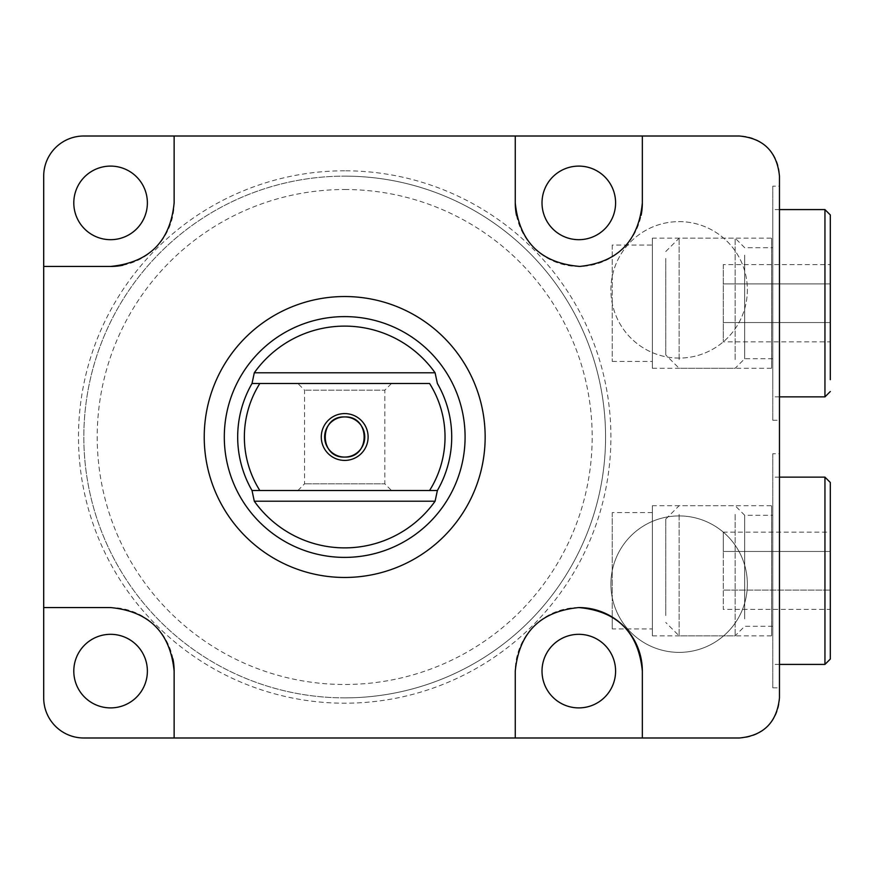 <?xml version="1.0" encoding="UTF-8"?>
<svg xmlns="http://www.w3.org/2000/svg" width="874" height="874" viewBox="0 0 874 874"><rect width="100%" height="100%" fill="white"/><g stroke="black" fill="none" stroke-linecap="round" stroke-linejoin="round"><path stroke-width="0.66" stroke-dasharray="4.37 3.28" d="M679.131 515.922A68.227 68.227 0 0 0 610.904 584.149A68.227 68.227 0 0 0 679.131 652.375A68.227 68.227 0 0 1 610.904 584.149A68.227 68.227 0 0 1 679.131 515.922A68.227 68.227 0 0 1 747.357 584.149A68.227 68.227 0 0 1 679.131 652.375A68.227 68.227 0 0 0 747.357 584.149A68.227 68.227 0 0 0 679.131 515.922M652.375 505.707L652.375 635.846L652.375 505.707L771.622 505.707L772.78 504.56L772.78 636.993L772.78 504.56M652.375 635.846L771.622 635.846L771.622 505.707L771.622 635.846L772.78 636.993M612.248 512.579L612.248 617.077L612.248 512.579L652.375 512.579L652.375 628.963L652.375 512.579M612.248 628.963L612.248 617.077L612.248 628.963L652.375 628.963M772.78 453.726L772.78 687.827L772.78 453.726L779.466 453.726L779.466 687.827L779.466 453.726M772.78 687.827L779.466 687.827M679.131 358.078A68.227 68.227 0 0 1 610.904 289.851A68.227 68.227 0 0 1 679.131 221.625A68.227 68.227 0 0 1 747.357 289.851A68.227 68.227 0 0 1 679.131 358.078A68.227 68.227 0 0 1 610.904 289.851A68.227 68.227 0 0 1 679.131 221.625A68.227 68.227 0 0 1 747.357 289.851A68.227 68.227 0 0 1 679.131 358.078M652.375 238.154L652.375 368.293L652.375 238.154L771.622 238.154L772.78 237.007L772.78 369.44L772.78 237.007M652.375 368.293L771.622 368.293L771.622 238.154L771.622 368.293L772.78 369.44M612.248 245.037L612.248 361.421L612.248 245.037L652.375 245.037L652.375 361.421L652.375 245.037M612.248 361.421L652.375 361.421M772.78 186.173L772.78 420.274L772.78 186.173L779.466 186.173L779.466 420.274L779.466 186.173M772.78 420.274L779.466 420.274M344.695 316.607A120.394 120.394 0 0 0 224.301 437A120.394 120.394 0 0 0 344.695 557.394A120.394 120.394 0 0 0 465.088 437A120.394 120.394 0 0 0 344.695 316.607A120.394 120.394 0 0 0 224.301 437A120.394 120.394 0 0 0 344.695 557.394A120.394 120.394 0 0 0 465.088 437A120.394 120.394 0 0 0 344.695 316.607A120.394 120.394 0 0 0 224.301 437A120.394 120.394 0 0 0 344.695 557.394A120.394 120.394 0 0 0 465.088 437A120.394 120.394 0 0 0 344.695 316.607M578.806 707.896A36.784 36.784 0 0 1 542.011 671.112A36.784 36.784 0 0 1 578.806 634.316A36.784 36.784 0 0 1 615.591 671.112A36.784 36.784 0 0 1 578.806 707.896M110.583 707.896A36.784 36.784 0 0 1 73.798 671.112A36.784 36.784 0 0 1 110.583 634.316A36.784 36.784 0 0 1 147.378 671.112A36.784 36.784 0 0 1 110.583 707.896M344.695 697.867A260.867 260.867 0 0 1 83.828 437A260.867 260.867 0 0 1 344.695 176.133A260.867 260.867 0 0 0 83.828 437A260.867 260.867 0 0 0 344.695 697.867A260.867 260.867 0 0 0 605.562 437A260.867 260.867 0 0 0 344.695 176.133A260.867 260.867 0 0 1 605.562 437A260.867 260.867 0 0 1 344.695 697.867A260.867 260.867 0 0 0 605.562 437A260.867 260.867 0 0 0 344.695 176.133M344.695 189.516A247.484 247.484 0 0 1 592.179 437A247.484 247.484 0 0 1 344.695 684.484A247.484 247.484 0 0 1 97.211 437A247.484 247.484 0 0 1 344.695 189.516M578.806 239.684A36.784 36.784 0 0 1 542.011 202.888A36.784 36.784 0 0 1 578.806 166.104A36.784 36.784 0 0 1 615.591 202.888A36.784 36.784 0 0 1 578.806 239.684M110.583 239.684A36.784 36.784 0 0 1 73.798 202.888A36.784 36.784 0 0 1 110.583 166.104A36.784 36.784 0 0 1 147.378 202.888A36.784 36.784 0 0 1 110.583 239.684M739.328 136.005L83.828 136.005A40.128 40.128 0 0 0 43.7 176.133L43.7 697.867A40.128 40.128 0 0 0 83.828 737.995L739.328 737.995A40.128 40.128 0 0 0 779.466 697.867L779.466 176.133A40.128 40.128 0 0 0 739.328 136.005M516.49 215.354A63.54 63.54 0 0 0 641.123 215.299M642.346 202.888L642.346 136.005M122.884 265.237A63.54 63.54 0 0 0 174.134 202.888M172.932 658.81A63.54 63.54 0 0 0 110.583 607.561M578.806 607.561A63.54 63.54 0 0 0 515.256 671.112M642.346 737.995L642.346 671.112M297.87 490.511L304.567 483.825L304.567 390.175L297.87 383.489L391.519 383.489L384.822 390.175L304.567 390.175L384.822 390.175L384.822 483.825L304.567 483.825L384.822 483.825L391.519 490.511L297.87 490.511L391.519 490.511M436.924 491.286A107.021 107.021 0 0 0 436.924 382.714M252.466 382.714A107.021 107.021 0 0 0 252.466 491.286M391.519 383.489L297.87 383.489M429.571 383.489L259.829 383.489M259.829 490.511L429.571 490.511M665.759 258.464L665.759 354.92L665.759 258.464M679.131 359.575L679.131 238.154L679.131 359.575M735.132 359.575L735.132 238.154L735.132 359.575M744.681 255.142L744.681 358.744L744.681 255.142M772.78 255.142L772.78 358.744L772.78 255.142M830.3 341.843L830.3 264.603L830.3 341.843L723.279 341.843L723.279 264.603L830.3 264.603M772.78 384.32L772.78 209.585L772.78 384.32M723.279 264.603L723.279 283.919L830.3 283.919L723.279 283.919L723.279 322.539L830.3 322.539L723.279 322.539L723.279 341.843M665.759 615.536L665.759 519.08L665.759 615.536M679.131 514.425L679.131 635.846L679.131 514.425M735.132 514.425L735.132 635.846L735.132 514.425M744.681 618.858L744.681 515.256L744.681 618.858M772.78 618.858L772.78 515.256L772.78 618.858M830.3 659.072L830.3 482.481M772.78 489.68L772.78 664.415L772.78 489.68M723.279 532.157L723.279 551.461L723.279 532.157L830.3 532.157L830.3 609.396L723.279 609.396L723.279 590.081L830.3 590.081L723.279 590.081L723.279 551.461L723.279 609.396M723.279 551.461L830.3 551.461L723.279 551.461M344.695 170.791A266.209 266.209 0 0 0 78.485 437A266.209 266.209 0 0 0 344.695 703.209A266.209 266.209 0 0 0 610.904 437A266.209 266.209 0 0 0 344.695 170.791M824.947 209.585L824.947 396.872M824.947 477.128L824.947 664.415M665.759 251.537L679.131 238.154L735.132 238.154L744.681 247.703L772.78 247.703M772.78 358.744L744.681 358.744L735.132 368.293L679.131 368.293L665.759 354.92M779.466 209.585L772.78 209.585M779.466 396.872L772.78 396.872M665.759 519.08L679.131 505.707L735.132 505.707L744.681 515.256L772.78 515.256M772.78 626.297L744.681 626.297L735.132 635.846L679.131 635.846L665.759 622.463M779.466 477.128L772.78 477.128M779.466 664.415L772.78 664.415"/><path stroke-width="1.31" d="M344.695 296.537A140.463 140.463 0 0 0 204.232 437A140.463 140.463 0 0 0 344.695 577.463A140.463 140.463 0 0 0 485.157 437A140.463 140.463 0 0 0 344.695 296.537M174.134 202.888C170.364 241.41 149.181 262.593 110.583 266.439L43.7 266.439L43.7 176.133A40.128 40.128 0 0 1 83.828 136.005L174.134 136.005L174.134 202.888L174.134 136.005L515.256 136.005L515.256 202.888A63.54 63.54 0 0 0 516.49 215.354M110.583 607.561C149.104 611.33 170.288 632.514 174.134 671.112L174.134 737.995L83.828 737.995A40.128 40.128 0 0 1 43.7 697.867L43.7 607.561L110.583 607.561L43.7 607.561L43.7 266.439L110.583 266.439A63.54 63.54 0 0 0 122.884 265.237M641.123 215.299A63.54 63.54 0 0 0 642.346 202.888C638.588 241.213 617.743 262.386 579.801 266.428C540.788 263.161 519.265 241.978 515.256 202.888L515.256 136.005L739.328 136.005C763.603 138.31 776.986 151.694 779.466 176.133L779.466 697.867C776.942 722.361 763.559 735.744 739.328 737.995L515.256 737.995L515.256 671.112L515.256 737.995L174.134 737.995L174.134 671.112A63.54 63.54 0 0 0 172.932 658.81M642.346 671.112A63.54 63.54 0 0 0 578.806 607.561C617.273 611.134 638.457 632.317 642.346 671.112L642.346 737.995M578.806 634.316A36.784 36.784 0 0 0 542.011 671.112A36.784 36.784 0 0 0 578.806 707.896A36.784 36.784 0 0 0 615.591 671.112A36.784 36.784 0 0 0 578.806 634.316M110.583 634.316A36.784 36.784 0 0 0 73.798 671.112A36.784 36.784 0 0 0 110.583 707.896A36.784 36.784 0 0 0 147.378 671.112A36.784 36.784 0 0 0 110.583 634.316M578.806 239.684A36.784 36.784 0 0 1 542.011 202.888A36.784 36.784 0 0 1 578.806 166.104A36.784 36.784 0 0 1 615.591 202.888A36.784 36.784 0 0 1 578.806 239.684M110.583 239.684A36.784 36.784 0 0 1 73.798 202.888A36.784 36.784 0 0 1 110.583 166.104A36.784 36.784 0 0 1 147.378 202.888A36.784 36.784 0 0 1 110.583 239.684M642.346 136.005L642.346 202.888M515.256 671.112C519.069 632.558 540.241 611.374 578.806 607.561M344.695 460.412A23.412 23.412 0 0 1 321.282 437A23.412 23.412 0 0 1 344.695 413.588A23.412 23.412 0 0 1 368.107 437A23.412 23.412 0 0 1 344.695 460.412M344.695 416.931A20.069 20.069 0 0 0 324.625 437A20.069 20.069 0 0 0 344.695 457.069C318.781 458.315 318.824 415.674 344.695 416.931C370.587 415.696 370.609 458.282 344.695 457.069A20.069 20.069 0 0 0 364.764 437A20.069 20.069 0 0 0 344.695 416.931M344.695 547.878A110.878 110.878 0 0 0 435.088 501.217L254.301 501.217A110.878 110.878 0 0 0 344.695 547.878M344.695 557.394A120.394 120.394 0 0 0 465.088 437A120.394 120.394 0 0 0 344.695 316.607A120.394 120.394 0 0 0 224.301 437A120.394 120.394 0 0 0 344.695 557.394M435.088 372.783A110.878 110.878 0 0 0 254.301 372.783L435.088 372.783L437.382 383.489A107.021 107.021 0 0 1 437.382 490.511L429.571 490.511A100.335 100.335 0 0 0 429.571 383.489L259.829 383.489A100.335 100.335 0 0 0 259.829 490.511L437.382 490.511L435.088 501.217M254.301 501.217L252.018 490.511A107.021 107.021 0 0 1 252.018 383.489L254.301 372.783M259.829 490.511L252.018 490.511L259.829 490.511M252.018 383.489L259.829 383.489L252.018 383.489M830.3 379.687L830.3 214.928L830.3 379.687M830.3 482.481L830.3 659.072L824.947 664.415L824.947 477.128L830.3 482.481M830.3 609.396L830.3 532.157M779.466 396.872L824.947 396.872L824.947 209.585L830.3 214.928M824.947 209.585L779.466 209.585M824.947 396.872L830.3 391.519M824.947 477.128L779.466 477.128M824.947 664.415L779.466 664.415"/></g></svg>
